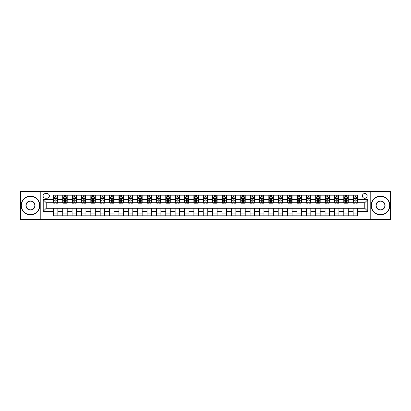 <?xml version="1.0" encoding="UTF-8"?>
<svg xmlns="http://www.w3.org/2000/svg" width="411" height="411" viewBox="0 0 411 411"><rect width="100%" height="100%" fill="white"/><g stroke="black" fill="none" stroke-linecap="round" stroke-linejoin="round"><path stroke-width="0.62" d="M364.778 193.509A2.399 2.399 0 0 0 362.379 195.908A2.399 2.399 0 0 0 364.778 198.302A2.399 2.399 0 0 0 367.177 195.908A2.399 2.399 0 0 0 364.778 193.509M370.773 219.366L390.45 219.366L390.45 191.634L370.773 191.634L370.773 219.366L40.227 219.366L40.227 191.634L20.55 191.634L20.55 219.366L40.227 219.366M45.395 198.23L47.044 198.23A2.322 2.322 0 0 0 49.371 195.908A2.322 2.322 0 0 0 47.044 193.581L45.395 193.581A2.322 2.322 0 0 0 43.073 195.908A2.322 2.322 0 0 0 45.395 198.23M370.773 191.634L40.227 191.634M53.343 211.269L43.222 211.269L43.222 199.731L53.343 199.731L53.343 202.726L46.222 202.726L46.222 208.274L53.343 208.274L53.343 215.806L357.657 215.806L357.657 208.274L364.778 208.274L364.778 202.726L357.657 202.726L357.657 199.731L367.778 199.731L367.778 211.269L357.657 211.269M357.657 199.731L357.657 195.194L53.343 195.194L53.343 199.731M353.162 195.194L353.162 202.726L353.537 202.726M354.96 202.726L355.859 202.726M357.282 202.726L357.657 202.726M353.162 202.726L347.912 202.726M343.791 195.194L343.791 202.726L344.166 202.726M345.589 202.726L346.488 202.726M343.791 202.726L338.546 202.726M334.42 195.194L334.42 202.726L334.795 202.726M336.219 202.726L337.118 202.726M334.42 202.726L329.175 202.726M325.055 195.194L325.055 202.726L325.425 202.726M326.853 202.726L327.752 202.726M325.055 202.726L319.804 202.726M315.684 195.194L315.684 202.726L316.059 202.726M317.482 202.726L318.381 202.726M315.684 202.726L310.439 202.726M306.313 195.194L306.313 202.726L306.688 202.726M308.111 202.726L309.01 202.726M306.313 202.726L301.068 202.726M296.942 195.194L296.942 202.726L297.317 202.726M298.746 202.726L299.645 202.726M296.942 202.726L291.697 202.726M287.577 195.194L287.577 202.726L287.952 202.726M289.375 202.726L290.274 202.726M287.577 202.726L282.326 202.726M278.206 195.194L278.206 202.726L278.581 202.726M280.004 202.726L280.903 202.726M278.206 202.726L272.961 202.726M268.835 195.194L268.835 202.726L269.21 202.726M270.633 202.726L271.532 202.726M268.835 202.726L263.59 202.726M259.469 195.194L259.469 202.726L259.844 202.726M261.268 202.726L262.167 202.726M259.469 202.726L254.219 202.726M250.099 195.194L250.099 202.726L250.474 202.726M251.897 202.726L252.796 202.726M250.099 202.726L244.853 202.726M240.728 195.194L240.728 202.726L241.103 202.726M242.526 202.726L243.425 202.726M240.728 202.726L235.482 202.726M231.357 195.194L231.357 202.726L231.732 202.726M233.16 202.726L234.059 202.726M231.357 202.726L226.112 202.726M221.991 195.194L221.991 202.726L222.366 202.726M223.79 202.726L224.689 202.726M221.991 202.726L216.741 202.726M212.621 195.194L212.621 202.726L212.996 202.726M214.419 202.726L215.318 202.726M212.621 202.726L207.375 202.726M203.25 195.194L203.25 202.726L203.625 202.726M205.048 202.726L205.952 202.726M203.25 202.726L198.004 202.726M193.884 195.194L193.884 202.726L194.259 202.726M195.682 202.726L196.581 202.726M193.884 202.726L188.634 202.726M184.513 195.194L184.513 202.726L184.888 202.726M186.311 202.726L187.21 202.726M184.513 202.726L179.268 202.726M175.143 195.194L175.143 202.726L175.518 202.726M176.941 202.726L177.84 202.726M175.143 202.726L169.897 202.726M165.772 195.194L165.772 202.726L166.147 202.726M167.575 202.726L168.474 202.726M165.772 202.726L160.526 202.726M156.406 195.194L156.406 202.726L156.781 202.726M158.204 202.726L159.103 202.726M156.406 202.726L151.156 202.726M147.035 195.194L147.035 202.726L147.41 202.726M148.833 202.726L149.732 202.726M147.035 202.726L141.79 202.726M137.664 195.194L137.664 202.726L138.039 202.726M139.468 202.726L140.367 202.726M137.664 202.726L132.419 202.726M128.299 195.194L128.299 202.726L128.674 202.726M130.097 202.726L130.996 202.726M128.299 202.726L123.048 202.726M118.928 195.194L118.928 202.726L119.303 202.726M120.726 202.726L121.625 202.726M118.928 202.726L113.683 202.726M109.557 195.194L109.557 202.726L109.932 202.726M111.355 202.726L112.254 202.726M109.557 202.726L104.312 202.726M100.192 195.194L100.192 202.726L100.561 202.726M101.99 202.726L102.889 202.726M100.192 202.726L94.941 202.726M90.821 195.194L90.821 202.726L91.196 202.726M92.619 202.726L93.518 202.726M90.821 202.726L85.575 202.726M81.45 195.194L81.45 202.726L81.825 202.726M83.248 202.726L84.147 202.726M81.45 202.726L76.205 202.726M72.079 195.194L72.079 202.726L72.454 202.726M73.882 202.726L74.781 202.726M72.079 202.726L66.834 202.726M62.713 195.194L62.713 202.726L63.089 202.726M64.512 202.726L65.411 202.726M62.713 202.726L57.463 202.726M53.343 202.726L53.718 202.726M55.141 202.726L56.04 202.726M53.343 208.274L57.838 208.274L57.838 215.806M357.657 208.274L57.838 208.274M57.838 195.194L57.838 202.726M53.343 197.069L53.718 197.069M55.141 197.069L56.04 197.069M57.463 197.069L57.838 197.069M53.343 213.931L57.838 213.931M62.713 208.274L62.713 215.806M67.209 195.194L67.209 202.726M62.713 197.069L63.089 197.069M64.512 197.069L65.411 197.069M66.834 197.069L67.209 197.069M67.209 208.274L67.209 215.806M62.713 213.931L67.209 213.931M72.079 208.274L72.079 215.806M76.58 208.274L76.58 215.806M72.079 213.931L76.58 213.931M76.58 195.194L76.58 202.726M72.079 197.069L72.454 197.069M73.882 197.069L74.781 197.069M76.205 197.069L76.58 197.069M81.45 208.274L81.45 215.806M85.945 208.274L85.945 215.806M81.45 213.931L85.945 213.931M85.945 195.194L85.945 202.726M81.45 197.069L81.825 197.069M83.248 197.069L84.147 197.069M85.575 197.069L85.945 197.069M90.821 208.274L90.821 215.806M95.316 208.274L95.316 215.806M90.821 213.931L95.316 213.931M95.316 195.194L95.316 202.726M90.821 197.069L91.196 197.069M92.619 197.069L93.518 197.069M94.941 197.069L95.316 197.069M100.192 208.274L100.192 215.806M104.687 208.274L104.687 215.806M100.192 213.931L104.687 213.931M104.687 195.194L104.687 202.726M100.192 197.069L100.561 197.069M101.99 197.069L102.889 197.069M104.312 197.069L104.687 197.069M109.557 208.274L109.557 215.806M114.058 208.274L114.058 215.806M109.557 213.931L114.058 213.931M114.058 195.194L114.058 202.726M109.557 197.069L109.932 197.069M111.355 197.069L112.254 197.069M113.683 197.069L114.058 197.069M118.928 208.274L118.928 215.806M123.423 208.274L123.423 215.806M118.928 213.931L123.423 213.931M123.423 195.194L123.423 202.726M118.928 197.069L119.303 197.069M120.726 197.069L121.625 197.069M123.048 197.069L123.423 197.069M128.299 208.274L128.299 215.806M132.794 208.274L132.794 215.806M128.299 213.931L132.794 213.931M132.794 195.194L132.794 202.726M128.299 197.069L128.674 197.069M130.097 197.069L130.996 197.069M132.419 197.069L132.794 197.069M137.664 208.274L137.664 215.806M142.165 208.274L142.165 215.806M137.664 213.931L142.165 213.931M142.165 195.194L142.165 202.726M137.664 197.069L138.039 197.069M139.468 197.069L140.367 197.069M141.79 197.069L142.165 197.069M147.035 208.274L147.035 215.806M151.531 208.274L151.531 215.806M147.035 213.931L151.531 213.931M151.531 195.194L151.531 202.726M147.035 197.069L147.41 197.069M148.833 197.069L149.732 197.069M151.156 197.069L151.531 197.069M156.406 208.274L156.406 215.806M160.901 208.274L160.901 215.806M156.406 213.931L160.901 213.931M160.901 195.194L160.901 202.726M156.406 197.069L156.781 197.069M158.204 197.069L159.103 197.069M160.526 197.069L160.901 197.069M165.772 208.274L165.772 215.806M170.272 208.274L170.272 215.806M165.772 213.931L170.272 213.931M170.272 195.194L170.272 202.726M165.772 197.069L166.147 197.069M167.575 197.069L168.474 197.069M169.897 197.069L170.272 197.069M175.143 208.274L175.143 215.806M179.643 208.274L179.643 215.806M175.143 213.931L179.643 213.931M179.643 195.194L179.643 202.726M175.143 197.069L175.518 197.069M176.941 197.069L177.84 197.069M179.268 197.069L179.643 197.069M184.513 208.274L184.513 215.806M189.009 208.274L189.009 215.806M184.513 213.931L189.009 213.931M189.009 195.194L189.009 202.726M184.513 197.069L184.888 197.069M186.311 197.069L187.21 197.069M188.634 197.069L189.009 197.069M193.884 208.274L193.884 215.806M198.379 208.274L198.379 215.806M193.884 213.931L198.379 213.931M198.379 195.194L198.379 202.726M193.884 197.069L194.259 197.069M195.682 197.069L196.581 197.069M198.004 197.069L198.379 197.069M203.25 208.274L203.25 215.806M207.75 208.274L207.75 215.806M203.25 213.931L207.75 213.931M207.75 195.194L207.75 202.726M203.25 197.069L203.625 197.069M205.048 197.069L205.952 197.069M207.375 197.069L207.75 197.069M212.621 208.274L212.621 215.806M217.116 208.274L217.116 215.806M212.621 213.931L217.116 213.931M217.116 195.194L217.116 202.726M212.621 197.069L212.996 197.069M214.419 197.069L215.318 197.069M216.741 197.069L217.116 197.069M221.991 208.274L221.991 215.806M226.487 208.274L226.487 215.806M221.991 213.931L226.487 213.931M226.487 195.194L226.487 202.726M221.991 197.069L222.366 197.069M223.79 197.069L224.689 197.069M226.112 197.069L226.487 197.069M231.357 208.274L231.357 215.806M235.857 208.274L235.857 215.806M231.357 213.931L235.857 213.931M235.857 195.194L235.857 202.726M231.357 197.069L231.732 197.069M233.16 197.069L234.059 197.069M235.482 197.069L235.857 197.069M240.728 208.274L240.728 215.806M245.228 208.274L245.228 215.806M240.728 213.931L245.228 213.931M245.228 195.194L245.228 202.726M240.728 197.069L241.103 197.069M242.526 197.069L243.425 197.069M244.853 197.069L245.228 197.069M250.099 208.274L250.099 215.806M254.594 208.274L254.594 215.806M250.099 213.931L254.594 213.931M254.594 195.194L254.594 202.726M250.099 197.069L250.474 197.069M251.897 197.069L252.796 197.069M254.219 197.069L254.594 197.069M259.469 208.274L259.469 215.806M263.965 208.274L263.965 215.806M259.469 213.931L263.965 213.931M263.965 195.194L263.965 202.726M259.469 197.069L259.844 197.069M261.268 197.069L262.167 197.069M263.59 197.069L263.965 197.069M268.835 208.274L268.835 215.806M273.336 208.274L273.336 215.806M268.835 213.931L273.336 213.931M273.336 195.194L273.336 202.726M268.835 197.069L269.21 197.069M270.633 197.069L271.532 197.069M272.961 197.069L273.336 197.069M278.206 208.274L278.206 215.806M282.701 208.274L282.701 215.806M278.206 213.931L282.701 213.931M282.701 195.194L282.701 202.726M278.206 197.069L278.581 197.069M280.004 197.069L280.903 197.069M282.326 197.069L282.701 197.069M287.577 208.274L287.577 215.806M292.072 208.274L292.072 215.806M287.577 213.931L292.072 213.931M292.072 195.194L292.072 202.726M287.577 197.069L287.952 197.069M289.375 197.069L290.274 197.069M291.697 197.069L292.072 197.069M296.942 208.274L296.942 215.806M301.443 208.274L301.443 215.806M296.942 213.931L301.443 213.931M301.443 195.194L301.443 202.726M296.942 197.069L297.317 197.069M298.746 197.069L299.645 197.069M301.068 197.069L301.443 197.069M306.313 208.274L306.313 215.806M310.808 208.274L310.808 215.806M306.313 213.931L310.808 213.931M310.808 195.194L310.808 202.726M306.313 197.069L306.688 197.069M308.111 197.069L309.01 197.069M310.439 197.069L310.808 197.069M315.684 208.274L315.684 215.806M320.179 208.274L320.179 215.806M315.684 213.931L320.179 213.931M320.179 195.194L320.179 202.726M315.684 197.069L316.059 197.069M317.482 197.069L318.381 197.069M319.804 197.069L320.179 197.069M325.055 208.274L325.055 215.806M329.55 208.274L329.55 215.806M325.055 213.931L329.55 213.931M329.55 195.194L329.55 202.726M325.055 197.069L325.425 197.069M326.853 197.069L327.752 197.069M329.175 197.069L329.55 197.069M334.42 208.274L334.42 215.806M338.921 208.274L338.921 215.806M334.42 213.931L338.921 213.931M338.921 195.194L338.921 202.726M334.42 197.069L334.795 197.069M336.219 197.069L337.118 197.069M338.546 197.069L338.921 197.069M343.791 208.274L343.791 215.806M348.287 208.274L348.287 215.806M343.791 213.931L348.287 213.931M348.287 195.194L348.287 202.726M343.791 197.069L344.166 197.069M345.589 197.069L346.488 197.069M347.912 197.069L348.287 197.069M353.162 208.274L353.162 215.806M353.162 213.931L357.657 213.931M353.162 197.069L353.537 197.069M354.96 197.069L355.859 197.069M357.282 197.069L357.657 197.069M46.222 202.726L43.222 199.731M46.222 208.274L43.222 211.269M367.778 199.731L364.778 202.726M367.778 211.269L364.778 208.274M56.04 196.17L55.141 196.17M57.463 202.238L56.04 202.238L56.04 203.178L57.463 203.178L57.463 198.605L56.718 197.105L54.468 197.105L53.718 198.605L53.718 203.178L55.141 203.178L55.141 202.238L53.718 202.238M53.718 198.605L53.718 195.194M57.463 198.605L57.463 195.194M55.141 197.105L55.141 195.194M56.04 195.194L56.04 197.105M56.04 202.238L56.04 199.165L55.141 199.165L55.141 202.238M65.411 196.17L64.512 196.17M66.834 202.238L65.411 202.238L65.411 203.178L66.834 203.178L66.834 198.605L66.084 197.105L63.839 197.105L63.089 198.605L63.089 203.178L64.512 203.178L64.512 202.238L63.089 202.238M63.089 198.605L63.089 195.194M66.834 198.605L66.834 195.194M64.512 197.105L64.512 195.194M65.411 195.194L65.411 197.105M65.411 202.238L65.411 199.165L64.512 199.165L64.512 202.238M74.781 196.17L73.882 196.17M76.205 202.238L74.781 202.238L74.781 203.178L76.205 203.178L76.205 198.605L75.454 197.105L73.204 197.105L72.454 198.605L72.454 203.178L73.882 203.178L73.882 202.238L72.454 202.238M72.454 198.605L72.454 195.194M76.205 198.605L76.205 195.194M73.882 197.105L73.882 195.194M74.781 195.194L74.781 197.105M74.781 202.238L74.781 199.165L73.882 199.165L73.882 202.238M84.147 196.17L83.248 196.17M85.575 202.238L84.147 202.238L84.147 203.178L85.575 203.178L85.575 198.605L84.825 197.105L82.575 197.105L81.825 198.605L81.825 203.178L83.248 203.178L83.248 202.238L81.825 202.238M81.825 198.605L81.825 195.194M85.575 198.605L85.575 195.194M83.248 197.105L83.248 195.194M84.147 195.194L84.147 197.105M84.147 202.238L84.147 199.165L83.248 199.165L83.248 202.238M93.518 196.17L92.619 196.17M94.941 202.238L93.518 202.238L93.518 203.178L94.941 203.178L94.941 198.605L94.191 197.105L91.946 197.105L91.196 198.605L91.196 203.178L92.619 203.178L92.619 202.238L91.196 202.238M91.196 198.605L91.196 195.194M94.941 198.605L94.941 195.194M92.619 197.105L92.619 195.194M93.518 195.194L93.518 197.105M93.518 202.238L93.518 199.165L92.619 199.165L92.619 202.238M30.481 196.355A9.145 9.145 0 0 0 21.336 205.5A9.145 9.145 0 0 0 30.481 214.645A9.145 9.145 0 0 0 39.626 205.5A9.145 9.145 0 0 0 30.481 196.355M30.481 214.871A9.371 9.371 0 0 1 21.11 205.5A9.371 9.371 0 0 1 30.481 196.129A9.371 9.371 0 0 1 39.852 205.5A9.371 9.371 0 0 1 30.481 214.871M30.481 200.928A4.572 4.572 0 0 1 35.053 205.5A4.572 4.572 0 0 1 30.481 210.072A4.572 4.572 0 0 1 25.908 205.5A4.572 4.572 0 0 1 30.481 200.928M30.481 209.846A4.346 4.346 0 0 0 34.827 205.5A4.346 4.346 0 0 0 30.481 201.154A4.346 4.346 0 0 0 26.134 205.5A4.346 4.346 0 0 0 30.481 209.846M380.519 196.355A9.145 9.145 0 0 0 371.374 205.5A9.145 9.145 0 0 0 380.519 214.645A9.145 9.145 0 0 0 389.664 205.5A9.145 9.145 0 0 0 380.519 196.355M380.519 214.871A9.371 9.371 0 0 1 371.148 205.5A9.371 9.371 0 0 1 380.519 196.129A9.371 9.371 0 0 1 389.89 205.5A9.371 9.371 0 0 1 380.519 214.871M380.519 200.928A4.572 4.572 0 0 1 385.092 205.5A4.572 4.572 0 0 1 380.519 210.072A4.572 4.572 0 0 1 375.947 205.5A4.572 4.572 0 0 1 380.519 200.928M380.519 209.846A4.346 4.346 0 0 0 384.866 205.5A4.346 4.346 0 0 0 380.519 201.154A4.346 4.346 0 0 0 376.173 205.5A4.346 4.346 0 0 0 380.519 209.846M102.889 196.17L101.99 196.17M104.312 202.238L102.889 202.238L102.889 203.178L104.312 203.178L104.312 198.605L103.562 197.105L101.311 197.105L100.561 198.605L100.561 203.178L101.99 203.178L101.99 202.238L100.561 202.238M100.561 198.605L100.561 195.194M104.312 198.605L104.312 195.194M101.99 197.105L101.99 195.194M102.889 195.194L102.889 197.105M102.889 202.238L102.889 199.165L101.99 199.165L101.99 202.238M112.254 196.17L111.355 196.17M113.683 202.238L112.254 202.238L112.254 203.178L113.683 203.178L113.683 198.605L112.933 197.105L110.682 197.105L109.932 198.605L109.932 203.178L111.355 203.178L111.355 202.238L109.932 202.238M109.932 198.605L109.932 195.194M113.683 198.605L113.683 195.194M111.355 197.105L111.355 195.194M112.254 195.194L112.254 197.105M112.254 202.238L112.254 199.165L111.355 199.165L111.355 202.238M121.625 196.17L120.726 196.17M123.048 202.238L121.625 202.238L121.625 203.178L123.048 203.178L123.048 198.605L122.298 197.105L120.053 197.105L119.303 198.605L119.303 203.178L120.726 203.178L120.726 202.238L119.303 202.238M119.303 198.605L119.303 195.194M123.048 198.605L123.048 195.194M120.726 197.105L120.726 195.194M121.625 195.194L121.625 197.105M121.625 202.238L121.625 199.165L120.726 199.165L120.726 202.238M130.996 196.17L130.097 196.17M132.419 202.238L130.996 202.238L130.996 203.178L132.419 203.178L132.419 198.605L131.669 197.105L129.419 197.105L128.674 198.605L128.674 203.178L130.097 203.178L130.097 202.238L128.674 202.238M128.674 198.605L128.674 195.194M132.419 198.605L132.419 195.194M130.097 197.105L130.097 195.194M130.996 195.194L130.996 197.105M130.996 202.238L130.996 199.165L130.097 199.165L130.097 202.238M140.367 196.17L139.468 196.17M141.79 202.238L140.367 202.238L140.367 203.178L141.79 203.178L141.79 198.605L141.04 197.105L138.79 197.105L138.039 198.605L138.039 203.178L139.468 203.178L139.468 202.238L138.039 202.238M138.039 198.605L138.039 195.194M141.79 198.605L141.79 195.194M139.468 197.105L139.468 195.194M140.367 195.194L140.367 197.105M140.367 202.238L140.367 199.165L139.468 199.165L139.468 202.238M149.732 196.17L148.833 196.17M151.156 202.238L149.732 202.238L149.732 203.178L151.156 203.178L151.156 198.605L150.411 197.105L148.16 197.105L147.41 198.605L147.41 203.178L148.833 203.178L148.833 202.238L147.41 202.238M147.41 198.605L147.41 195.194M151.156 198.605L151.156 195.194M148.833 197.105L148.833 195.194M149.732 195.194L149.732 197.105M149.732 202.238L149.732 199.165L148.833 199.165L148.833 202.238M159.103 196.17L158.204 196.17M160.526 202.238L159.103 202.238L159.103 203.178L160.526 203.178L160.526 198.605L159.776 197.105L157.531 197.105L156.781 198.605L156.781 203.178L158.204 203.178L158.204 202.238L156.781 202.238M156.781 198.605L156.781 195.194M160.526 198.605L160.526 195.194M158.204 197.105L158.204 195.194M159.103 195.194L159.103 197.105M159.103 202.238L159.103 199.165L158.204 199.165L158.204 202.238M168.474 196.17L167.575 196.17M169.897 202.238L168.474 202.238L168.474 203.178L169.897 203.178L169.897 198.605L169.147 197.105L166.897 197.105L166.147 198.605L166.147 203.178L167.575 203.178L167.575 202.238L166.147 202.238M166.147 198.605L166.147 195.194M169.897 198.605L169.897 195.194M167.575 197.105L167.575 195.194M168.474 195.194L168.474 197.105M168.474 202.238L168.474 199.165L167.575 199.165L167.575 202.238M177.84 196.17L176.941 196.17M179.268 202.238L177.84 202.238L177.84 203.178L179.268 203.178L179.268 198.605L178.518 197.105L176.268 197.105L175.518 198.605L175.518 203.178L176.941 203.178L176.941 202.238L175.518 202.238M175.518 198.605L175.518 195.194M179.268 198.605L179.268 195.194M176.941 197.105L176.941 195.194M177.84 195.194L177.84 197.105M177.84 202.238L177.84 199.165L176.941 199.165L176.941 202.238M187.21 196.17L186.311 196.17M188.634 202.238L187.21 202.238L187.21 203.178L188.634 203.178L188.634 198.605L187.884 197.105L185.638 197.105L184.888 198.605L184.888 203.178L186.311 203.178L186.311 202.238L184.888 202.238M184.888 198.605L184.888 195.194M188.634 198.605L188.634 195.194M186.311 197.105L186.311 195.194M187.21 195.194L187.21 197.105M187.21 202.238L187.21 199.165L186.311 199.165L186.311 202.238M196.581 196.17L195.682 196.17M198.004 202.238L196.581 202.238L196.581 203.178L198.004 203.178L198.004 198.605L197.254 197.105L195.004 197.105L194.259 198.605L194.259 203.178L195.682 203.178L195.682 202.238L194.259 202.238M194.259 198.605L194.259 195.194M198.004 198.605L198.004 195.194M195.682 197.105L195.682 195.194M196.581 195.194L196.581 197.105M196.581 202.238L196.581 199.165L195.682 199.165L195.682 202.238M205.952 196.17L205.048 196.17M207.375 202.238L205.952 202.238L205.952 203.178L207.375 203.178L207.375 198.605L206.625 197.105L204.375 197.105L203.625 198.605L203.625 203.178L205.048 203.178L205.048 202.238L203.625 202.238M203.625 198.605L203.625 195.194M207.375 198.605L207.375 195.194M205.048 197.105L205.048 195.194M205.952 195.194L205.952 197.105M205.952 202.238L205.952 199.165L205.048 199.165L205.048 202.238M215.318 196.17L214.419 196.17M216.741 202.238L215.318 202.238L215.318 203.178L216.741 203.178L216.741 198.605L215.996 197.105L213.746 197.105L212.996 198.605L212.996 203.178L214.419 203.178L214.419 202.238L212.996 202.238M212.996 198.605L212.996 195.194M216.741 198.605L216.741 195.194M214.419 197.105L214.419 195.194M215.318 195.194L215.318 197.105M215.318 202.238L215.318 199.165L214.419 199.165L214.419 202.238M224.689 196.17L223.79 196.17M226.112 202.238L224.689 202.238L224.689 203.178L226.112 203.178L226.112 198.605L225.362 197.105L223.116 197.105L222.366 198.605L222.366 203.178L223.79 203.178L223.79 202.238L222.366 202.238M222.366 198.605L222.366 195.194M226.112 198.605L226.112 195.194M223.79 197.105L223.79 195.194M224.689 195.194L224.689 197.105M224.689 202.238L224.689 199.165L223.79 199.165L223.79 202.238M234.059 196.17L233.16 196.17M235.482 202.238L234.059 202.238L234.059 203.178L235.482 203.178L235.482 198.605L234.732 197.105L232.482 197.105L231.732 198.605L231.732 203.178L233.16 203.178L233.16 202.238L231.732 202.238M231.732 198.605L231.732 195.194M235.482 198.605L235.482 195.194M233.16 197.105L233.16 195.194M234.059 195.194L234.059 197.105M234.059 202.238L234.059 199.165L233.16 199.165L233.16 202.238M243.425 196.17L242.526 196.17M244.853 202.238L243.425 202.238L243.425 203.178L244.853 203.178L244.853 198.605L244.103 197.105L241.853 197.105L241.103 198.605L241.103 203.178L242.526 203.178L242.526 202.238L241.103 202.238M241.103 198.605L241.103 195.194M244.853 198.605L244.853 195.194M242.526 197.105L242.526 195.194M243.425 195.194L243.425 197.105M243.425 202.238L243.425 199.165L242.526 199.165L242.526 202.238M252.796 196.17L251.897 196.17M254.219 202.238L252.796 202.238L252.796 203.178L254.219 203.178L254.219 198.605L253.469 197.105L251.224 197.105L250.474 198.605L250.474 203.178L251.897 203.178L251.897 202.238L250.474 202.238M250.474 198.605L250.474 195.194M254.219 198.605L254.219 195.194M251.897 197.105L251.897 195.194M252.796 195.194L252.796 197.105M252.796 202.238L252.796 199.165L251.897 199.165L251.897 202.238M262.167 196.17L261.268 196.17M263.59 202.238L262.167 202.238L262.167 203.178L263.59 203.178L263.59 198.605L262.84 197.105L260.589 197.105L259.844 198.605L259.844 203.178L261.268 203.178L261.268 202.238L259.844 202.238M259.844 198.605L259.844 195.194M263.59 198.605L263.59 195.194M261.268 197.105L261.268 195.194M262.167 195.194L262.167 197.105M262.167 202.238L262.167 199.165L261.268 199.165L261.268 202.238M271.532 196.17L270.633 196.17M272.961 202.238L271.532 202.238L271.532 203.178L272.961 203.178L272.961 198.605L272.21 197.105L269.96 197.105L269.21 198.605L269.21 203.178L270.633 203.178L270.633 202.238L269.21 202.238M269.21 198.605L269.21 195.194M272.961 198.605L272.961 195.194M270.633 197.105L270.633 195.194M271.532 195.194L271.532 197.105M271.532 202.238L271.532 199.165L270.633 199.165L270.633 202.238M280.903 196.17L280.004 196.17M282.326 202.238L280.903 202.238L280.903 203.178L282.326 203.178L282.326 198.605L281.581 197.105L279.331 197.105L278.581 198.605L278.581 203.178L280.004 203.178L280.004 202.238L278.581 202.238M278.581 198.605L278.581 195.194M282.326 198.605L282.326 195.194M280.004 197.105L280.004 195.194M280.903 195.194L280.903 197.105M280.903 202.238L280.903 199.165L280.004 199.165L280.004 202.238M290.274 196.17L289.375 196.17M291.697 202.238L290.274 202.238L290.274 203.178L291.697 203.178L291.697 198.605L290.947 197.105L288.702 197.105L287.952 198.605L287.952 203.178L289.375 203.178L289.375 202.238L287.952 202.238M287.952 198.605L287.952 195.194M291.697 198.605L291.697 195.194M289.375 197.105L289.375 195.194M290.274 195.194L290.274 197.105M290.274 202.238L290.274 199.165L289.375 199.165L289.375 202.238M299.645 196.17L298.746 196.17M301.068 202.238L299.645 202.238L299.645 203.178L301.068 203.178L301.068 198.605L300.318 197.105L298.067 197.105L297.317 198.605L297.317 203.178L298.746 203.178L298.746 202.238L297.317 202.238M297.317 198.605L297.317 195.194M301.068 198.605L301.068 195.194M298.746 197.105L298.746 195.194M299.645 195.194L299.645 197.105M299.645 202.238L299.645 199.165L298.746 199.165L298.746 202.238M309.01 196.17L308.111 196.17M310.439 202.238L309.01 202.238L309.01 203.178L310.439 203.178L310.439 198.605L309.688 197.105L307.438 197.105L306.688 198.605L306.688 203.178L308.111 203.178L308.111 202.238L306.688 202.238M306.688 198.605L306.688 195.194M310.439 198.605L310.439 195.194M308.111 197.105L308.111 195.194M309.01 195.194L309.01 197.105M309.01 202.238L309.01 199.165L308.111 199.165L308.111 202.238M318.381 196.17L317.482 196.17M319.804 202.238L318.381 202.238L318.381 203.178L319.804 203.178L319.804 198.605L319.054 197.105L316.809 197.105L316.059 198.605L316.059 203.178L317.482 203.178L317.482 202.238L316.059 202.238M316.059 198.605L316.059 195.194M319.804 198.605L319.804 195.194M317.482 197.105L317.482 195.194M318.381 195.194L318.381 197.105M318.381 202.238L318.381 199.165L317.482 199.165L317.482 202.238M327.752 196.17L326.853 196.17M329.175 202.238L327.752 202.238L327.752 203.178L329.175 203.178L329.175 198.605L328.425 197.105L326.175 197.105L325.425 198.605L325.425 203.178L326.853 203.178L326.853 202.238L325.425 202.238M325.425 198.605L325.425 195.194M329.175 198.605L329.175 195.194M326.853 197.105L326.853 195.194M327.752 195.194L327.752 197.105M327.752 202.238L327.752 199.165L326.853 199.165L326.853 202.238M337.118 196.17L336.219 196.17M338.546 202.238L337.118 202.238L337.118 203.178L338.546 203.178L338.546 198.605L337.796 197.105L335.546 197.105L334.795 198.605L334.795 203.178L336.219 203.178L336.219 202.238L334.795 202.238M334.795 198.605L334.795 195.194M338.546 198.605L338.546 195.194M336.219 197.105L336.219 195.194M337.118 195.194L337.118 197.105M337.118 202.238L337.118 199.165L336.219 199.165L336.219 202.238M346.488 196.17L345.589 196.17M347.912 202.238L346.488 202.238L346.488 203.178L347.912 203.178L347.912 198.605L347.161 197.105L344.916 197.105L344.166 198.605L344.166 203.178L345.589 203.178L345.589 202.238L344.166 202.238M344.166 198.605L344.166 195.194M347.912 198.605L347.912 195.194M345.589 197.105L345.589 195.194M346.488 195.194L346.488 197.105M346.488 202.238L346.488 199.165L345.589 199.165L345.589 202.238M355.859 196.17L354.96 196.17M357.282 202.238L355.859 202.238L355.859 203.178L357.282 203.178L357.282 198.605L356.532 197.105L354.282 197.105L353.537 198.605L353.537 203.178L354.96 203.178L354.96 202.238L353.537 202.238M353.537 198.605L353.537 195.194M357.282 198.605L357.282 195.194M354.96 197.105L354.96 195.194M355.859 195.194L355.859 197.105M355.859 202.238L355.859 199.165L354.96 199.165L354.96 202.238M62.713 211.269L57.838 211.269M62.713 199.731L57.838 199.731M72.079 199.731L67.209 199.731M72.079 211.269L67.209 211.269M81.45 199.731L76.58 199.731M81.45 211.269L76.58 211.269M90.821 199.731L85.945 199.731M90.821 211.269L85.945 211.269M100.192 199.731L95.316 199.731M100.192 211.269L95.316 211.269M109.557 199.731L104.687 199.731M109.557 211.269L104.687 211.269M118.928 199.731L114.058 199.731M118.928 211.269L114.058 211.269M128.299 199.731L123.423 199.731M128.299 211.269L123.423 211.269M137.664 199.731L132.794 199.731M137.664 211.269L132.794 211.269M147.035 199.731L142.165 199.731M147.035 211.269L142.165 211.269M156.406 199.731L151.531 199.731M156.406 211.269L151.531 211.269M165.772 199.731L160.901 199.731M165.772 211.269L160.901 211.269M175.143 199.731L170.272 199.731M175.143 211.269L170.272 211.269M184.513 199.731L179.643 199.731M184.513 211.269L179.643 211.269M193.884 199.731L189.009 199.731M193.884 211.269L189.009 211.269M203.25 199.731L198.379 199.731M203.25 211.269L198.379 211.269M212.621 199.731L207.75 199.731M212.621 211.269L207.75 211.269M221.991 199.731L217.116 199.731M221.991 211.269L217.116 211.269M231.357 199.731L226.487 199.731M231.357 211.269L226.487 211.269M240.728 199.731L235.857 199.731M240.728 211.269L235.857 211.269M250.099 199.731L245.228 199.731M250.099 211.269L245.228 211.269M259.469 199.731L254.594 199.731M259.469 211.269L254.594 211.269M268.835 199.731L263.965 199.731M268.835 211.269L263.965 211.269M278.206 199.731L273.336 199.731M278.206 211.269L273.336 211.269M287.577 199.731L282.701 199.731M287.577 211.269L282.701 211.269M296.942 199.731L292.072 199.731M296.942 211.269L292.072 211.269M306.313 199.731L301.443 199.731M306.313 211.269L301.443 211.269M315.684 199.731L310.808 199.731M315.684 211.269L310.808 211.269M325.055 199.731L320.179 199.731M325.055 211.269L320.179 211.269M334.42 199.731L329.55 199.731M334.42 211.269L329.55 211.269M343.791 199.731L338.921 199.731M343.791 211.269L338.921 211.269M353.162 199.731L348.287 199.731M353.162 211.269L348.287 211.269M57.448 198.564L53.738 198.564M53.718 197.193L54.422 197.193M56.759 197.193L57.463 197.193M55.141 200.229L53.718 200.229M57.463 200.229L56.04 200.229M56.04 196.643L55.141 196.643M66.813 198.564L63.104 198.564M63.089 197.193L63.792 197.193M66.13 197.193L66.834 197.193M64.512 200.229L63.089 200.229M66.834 200.229L65.411 200.229M65.411 196.643L64.512 196.643M76.184 198.564L72.475 198.564M72.454 197.193L73.158 197.193M75.501 197.193L76.205 197.193M73.882 200.229L72.454 200.229M76.205 200.229L74.781 200.229M74.781 196.643L73.882 196.643M85.555 198.564L81.846 198.564M81.825 197.193L82.529 197.193M84.866 197.193L85.575 197.193M83.248 200.229L81.825 200.229M85.575 200.229L84.147 200.229M84.147 196.643L83.248 196.643M94.926 198.564L91.211 198.564M91.196 197.193L91.9 197.193M94.237 197.193L94.941 197.193M92.619 200.229L91.196 200.229M94.941 200.229L93.518 200.229M93.518 196.643L92.619 196.643M104.291 198.564L100.582 198.564M100.561 197.193L101.27 197.193M103.608 197.193L104.312 197.193M101.99 200.229L100.561 200.229M104.312 200.229L102.889 200.229M102.889 196.643L101.99 196.643M113.662 198.564L109.953 198.564M109.932 197.193L110.636 197.193M112.979 197.193L113.683 197.193M111.355 200.229L109.932 200.229M113.683 200.229L112.254 200.229M112.254 196.643L111.355 196.643M123.033 198.564L119.324 198.564M119.303 197.193L120.007 197.193M122.344 197.193L123.048 197.193M120.726 200.229L119.303 200.229M123.048 200.229L121.625 200.229M121.625 196.643L120.726 196.643M132.399 198.564L128.689 198.564M128.674 197.193L129.378 197.193M131.715 197.193L132.419 197.193M130.097 200.229L128.674 200.229M132.419 200.229L130.996 200.229M130.996 196.643L130.097 196.643M141.769 198.564L138.06 198.564M138.039 197.193L138.743 197.193M141.086 197.193L141.79 197.193M139.468 200.229L138.039 200.229M141.79 200.229L140.367 200.229M140.367 196.643L139.468 196.643M151.14 198.564L147.431 198.564M147.41 197.193L148.114 197.193M150.452 197.193L151.156 197.193M148.833 200.229L147.41 200.229M151.156 200.229L149.732 200.229M149.732 196.643L148.833 196.643M160.511 198.564L156.797 198.564M156.781 197.193L157.485 197.193M159.822 197.193L160.526 197.193M158.204 200.229L156.781 200.229M160.526 200.229L159.103 200.229M159.103 196.643L158.204 196.643M169.877 198.564L166.167 198.564M166.147 197.193L166.856 197.193M169.193 197.193L169.897 197.193M167.575 200.229L166.147 200.229M169.897 200.229L168.474 200.229M168.474 196.643L167.575 196.643M179.247 198.564L175.538 198.564M175.518 197.193L176.221 197.193M178.559 197.193L179.268 197.193M176.941 200.229L175.518 200.229M179.268 200.229L177.84 200.229M177.84 196.643L176.941 196.643M188.618 198.564L184.904 198.564M184.888 197.193L185.592 197.193M187.93 197.193L188.634 197.193M186.311 200.229L184.888 200.229M188.634 200.229L187.21 200.229M187.21 196.643L186.311 196.643M197.984 198.564L194.275 198.564M194.259 197.193L194.963 197.193M197.301 197.193L198.004 197.193M195.682 200.229L194.259 200.229M198.004 200.229L196.581 200.229M196.581 196.643L195.682 196.643M207.355 198.564L203.645 198.564M203.625 197.193L204.329 197.193M206.671 197.193L207.375 197.193M205.048 200.229L203.625 200.229M207.375 200.229L205.952 200.229M205.952 196.643L205.048 196.643M216.725 198.564L213.016 198.564M212.996 197.193L213.699 197.193M216.037 197.193L216.741 197.193M214.419 200.229L212.996 200.229M216.741 200.229L215.318 200.229M215.318 196.643L214.419 196.643M226.096 198.564L222.382 198.564M222.366 197.193L223.07 197.193M225.408 197.193L226.112 197.193M223.79 200.229L222.366 200.229M226.112 200.229L224.689 200.229M224.689 196.643L223.79 196.643M235.462 198.564L231.753 198.564M231.732 197.193L232.441 197.193M234.779 197.193L235.482 197.193M233.16 200.229L231.732 200.229M235.482 200.229L234.059 200.229M234.059 196.643L233.16 196.643M244.833 198.564L241.123 198.564M241.103 197.193L241.807 197.193M244.144 197.193L244.853 197.193M242.526 200.229L241.103 200.229M244.853 200.229L243.425 200.229M243.425 196.643L242.526 196.643M254.204 198.564L250.489 198.564M250.474 197.193L251.178 197.193M253.515 197.193L254.219 197.193M251.897 200.229L250.474 200.229M254.219 200.229L252.796 200.229M252.796 196.643L251.897 196.643M263.569 198.564L259.86 198.564M259.844 197.193L260.548 197.193M262.886 197.193L263.59 197.193M261.268 200.229L259.844 200.229M263.59 200.229L262.167 200.229M262.167 196.643L261.268 196.643M272.94 198.564L269.231 198.564M269.21 197.193L269.914 197.193M272.257 197.193L272.961 197.193M270.633 200.229L269.21 200.229M272.961 200.229L271.532 200.229M271.532 196.643L270.633 196.643M282.311 198.564L278.601 198.564M278.581 197.193L279.285 197.193M281.622 197.193L282.326 197.193M280.004 200.229L278.581 200.229M282.326 200.229L280.903 200.229M280.903 196.643L280.004 196.643M291.676 198.564L287.967 198.564M287.952 197.193L288.656 197.193M290.993 197.193L291.697 197.193M289.375 200.229L287.952 200.229M291.697 200.229L290.274 200.229M290.274 196.643L289.375 196.643M301.047 198.564L297.338 198.564M297.317 197.193L298.021 197.193M300.364 197.193L301.068 197.193M298.746 200.229L297.317 200.229M301.068 200.229L299.645 200.229M299.645 196.643L298.746 196.643M310.418 198.564L306.709 198.564M306.688 197.193L307.392 197.193M309.73 197.193L310.439 197.193M308.111 200.229L306.688 200.229M310.439 200.229L309.01 200.229M309.01 196.643L308.111 196.643M319.789 198.564L316.074 198.564M316.059 197.193L316.763 197.193M319.1 197.193L319.804 197.193M317.482 200.229L316.059 200.229M319.804 200.229L318.381 200.229M318.381 196.643L317.482 196.643M329.154 198.564L325.445 198.564M325.425 197.193L326.134 197.193M328.471 197.193L329.175 197.193M326.853 200.229L325.425 200.229M329.175 200.229L327.752 200.229M327.752 196.643L326.853 196.643M338.525 198.564L334.816 198.564M334.795 197.193L335.499 197.193M337.842 197.193L338.546 197.193M336.219 200.229L334.795 200.229M338.546 200.229L337.118 200.229M337.118 196.643L336.219 196.643M347.896 198.564L344.187 198.564M344.166 197.193L344.87 197.193M347.208 197.193L347.912 197.193M345.589 200.229L344.166 200.229M347.912 200.229L346.488 200.229M346.488 196.643L345.589 196.643M357.262 198.564L353.552 198.564M353.537 197.193L354.241 197.193M356.578 197.193L357.282 197.193M354.96 200.229L353.537 200.229M357.282 200.229L355.859 200.229M355.859 196.643L354.96 196.643"/></g></svg>
